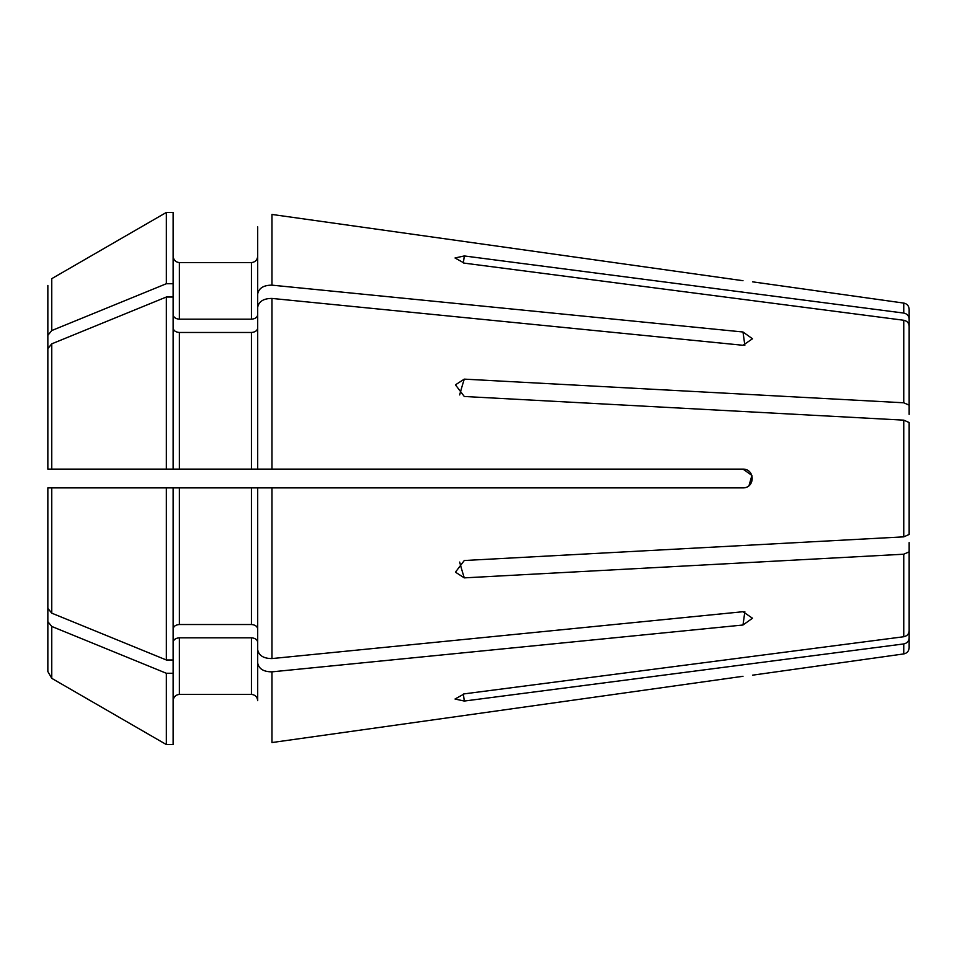 <?xml version="1.0" encoding="UTF-8"?>
<svg xmlns="http://www.w3.org/2000/svg" width="957" height="957" viewBox="0 0 957 957"><rect width="100%" height="100%" fill="white"/><g stroke="black" fill="none" stroke-linecap="round" stroke-linejoin="round"><path stroke-width="1.44" d="M903.755 643.929L903.755 653.918C907.057 653.224 908.863 651.155 909.15 647.722L909.15 638.187C908.851 641.286 907.045 643.2 903.755 643.929L464.289 701.05L455.03 699.017L464.289 693.861L903.755 636.74C907.045 636.01 908.851 634.096 909.15 630.998L909.15 542.607M909.15 431.751L909.15 422.527L903.755 420.147L464.289 396.485L455.448 384.834L464.289 379.128L903.755 402.789L909.15 405.158L909.15 414.393M749.044 485.51L751.915 475.414L742.991 469.109L271.967 469.109L271.967 298.428L742.991 345.286L752.489 338.766L742.991 331.995L271.967 285.15C263.642 285.174 258.88 288.105 257.696 293.931L257.696 314.757C257.266 317.389 255.172 318.872 251.428 319.183L179.39 319.183C175.645 318.872 173.564 317.389 173.133 314.757M742.991 469.109C755.217 469.097 755.217 487.891 742.991 487.891L251.428 487.891L251.428 624.526L179.39 624.526C175.645 624.849 173.564 626.321 173.133 628.952M271.967 658.572L271.967 487.891L257.696 487.891L257.696 649.791C258.88 655.605 263.642 658.536 271.967 658.572L742.991 611.714L752.489 618.234L742.991 625.005L271.967 671.85C263.642 671.826 258.88 668.895 257.696 663.069L257.696 700.668C257.254 696.935 255.16 694.842 251.428 694.399L179.39 694.399C175.669 694.866 173.588 696.947 173.133 700.668C173.588 696.947 175.669 694.866 179.39 694.399L179.39 637.817C175.645 638.128 173.564 639.611 173.133 642.243M271.967 742.548L742.991 676.288C755.217 674.817 755.217 674.817 742.991 676.288L271.967 742.548L271.967 671.85M887.175 537.75L903.755 536.853L909.15 534.473L909.15 525.249M903.755 536.853L909.15 534.473L909.15 422.527L903.755 420.147L903.755 536.853L464.289 560.515L455.448 572.166L464.289 577.872L903.755 554.211L909.15 551.842M909.15 405.158L909.15 326.002C908.851 322.904 907.045 320.99 903.755 320.26L464.289 263.139L455.03 257.983L464.289 255.95L903.755 313.071C907.045 313.8 908.851 315.714 909.15 318.813L909.15 348.276M903.755 420.147L887.175 419.25M742.991 280.712L271.967 214.452L742.991 280.712C755.217 282.183 755.217 282.183 742.991 280.712M173.133 328.048C173.564 330.679 175.645 332.151 179.39 332.474L251.428 332.474C255.172 332.151 257.266 330.679 257.696 328.048L257.696 469.109L271.967 469.109L173.133 469.109L173.133 297.017L166.351 297.017L166.351 469.109L173.133 469.109M909.15 638.187L909.15 608.724M166.351 297.017L51.762 343.838L47.85 348.635L47.85 469.109L166.351 469.109M271.967 298.428C263.642 298.464 258.88 301.395 257.696 307.209L257.696 469.109M47.85 653.906L47.85 671.551L51.762 678.346L166.351 744.558L173.133 744.558L173.133 487.891L251.428 487.891M47.85 569.08L47.85 606.929M51.762 278.654L166.351 212.442L51.762 278.654L51.762 330.548L166.351 283.727L166.351 212.442L173.133 212.442L173.133 297.017M257.696 226.869L257.696 256.332C257.242 260.053 255.16 262.146 251.428 262.601L179.39 262.601C175.669 262.146 173.588 260.053 173.133 256.332C173.588 260.053 175.669 262.146 179.39 262.601L251.428 262.601C255.16 262.146 257.242 260.053 257.696 256.332L257.696 293.931M47.85 285.449L47.85 387.92M51.762 330.548L47.85 335.345M166.351 283.727L173.133 283.727M47.85 582.358L47.85 621.655L51.762 626.452L51.762 678.346L166.351 744.558L166.351 673.273L173.133 673.273M51.762 626.452L166.351 673.273M179.39 637.817L251.428 637.817L251.428 694.399C255.16 694.842 257.254 696.935 257.696 700.668M257.696 663.069L257.696 642.243C257.266 639.611 255.172 638.128 251.428 637.817M47.85 621.655L47.85 671.551M903.755 313.071L903.755 303.082C907.057 303.776 908.863 305.845 909.15 309.278L909.15 318.813M47.85 341.015L47.85 374.642M166.351 212.442L173.133 212.442M166.351 659.983L166.351 487.891L47.85 487.891L47.85 608.365L51.762 613.162L166.351 659.983L173.133 659.983M257.696 628.952C257.266 626.321 255.172 624.849 251.428 624.526M166.351 487.891L173.133 487.891M464.289 701.05A1948.105 1799.818 180 0 1 463.379 694.004M459.683 394.918A1948.105 745.503 0 0 1 464.289 379.128M903.755 554.211L903.755 636.74M903.755 320.26L903.755 402.789M271.967 285.15L271.967 214.452M51.762 343.838L51.762 469.109M179.39 332.474L179.39 469.109M251.428 332.474L251.428 469.109M179.39 262.601L179.39 319.183M251.428 262.601L251.428 319.183M51.762 487.891L51.762 613.162M179.39 487.891L179.39 624.526M464.289 577.872A1948.105 745.503 180 0 1 459.683 562.082M744.821 611.69A1948.105 1377.518 180 0 1 742.991 625.005M463.379 262.996A1948.105 1799.818 0 0 1 464.289 255.95M742.991 331.995A1948.105 1377.518 0 0 1 744.821 345.31M903.755 303.082L752.549 281.825M903.755 653.918L752.549 675.175"/></g></svg>
